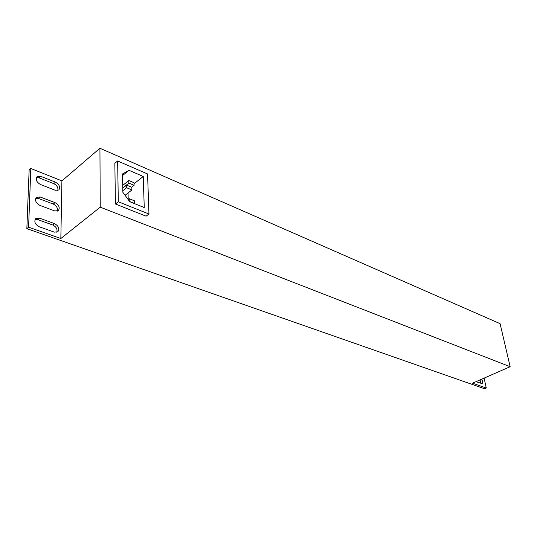 <?xml version="1.0" encoding="UTF-8"?>
<svg xmlns="http://www.w3.org/2000/svg" width="537" height="537" viewBox="0 0 537 537"><rect width="100%" height="100%" fill="white"/><g stroke="black" fill="none" stroke-linecap="round" stroke-linejoin="round"><path stroke-width="0.81" d="M128.202 199.509L128.054 192.971M99.929 148.246L100.244 207.161L510.15 366.704L500.101 323.677L99.929 148.246L61.903 180.888L60.842 238.522L28.589 227.191L26.85 228.641L484.582 388.754L486.274 388.029L484.112 378.122M115.435 204.013L146.077 216.176L148.964 214.008L147.561 173.968L117.637 160.972L114.837 163.295L115.435 204.013L118.308 201.758L148.964 214.008M40.812 176.371L37.06 176.686C35.388 179.553 36.556 182.177 40.557 184.56L55.271 190.279L58.828 189.997C60.52 187.171 59.392 184.56 55.452 182.164L40.812 176.371L39.127 177.868L53.754 183.627C57.023 185.379 58.365 187.682 57.795 190.521M40.161 196.998L36.409 197.341C34.637 200.308 35.798 202.993 39.892 205.396L54.808 210.94L58.352 210.625C60.151 207.698 59.03 205.033 54.996 202.61L40.161 196.998L38.456 198.468L53.277 204.053C56.647 205.839 57.996 208.202 57.318 211.148M39.49 218.156L35.751 218.539C33.865 221.606 35.019 224.352 39.221 226.775L54.331 232.138L57.855 231.789C59.775 228.762 58.661 226.037 54.526 223.593L39.49 218.156L37.765 219.606L52.787 225.016C56.271 226.829 57.62 229.259 56.821 232.306M61.903 180.888L30.817 168.504L28.589 227.191M30.817 168.504L29.139 170.021L26.85 228.641M510.15 366.704L472.533 383.196L486.274 388.029M100.244 207.161L60.842 238.522M475.963 381.693L482.038 383.599C482.964 382.814 482.864 381.337 481.743 379.162M480.058 379.901L480.944 383.465M36.402 177.626L39.127 177.868M35.731 198.267L38.456 198.468M35.053 219.445L37.765 219.606M117.637 160.972L118.308 201.758M144.252 207.55L143.245 176.465L128.981 170.323L122.503 173.941L122.859 192.306L129.712 201.684L144.252 207.55M134.049 183.755L143.245 176.465M122.53 175.552L128.981 170.323M126.564 185.124L126.625 187.735L131.914 189.93L131.854 187.326L126.564 185.124L122.778 188.145M131.914 189.93L125.067 195.327M126.625 187.735L122.825 190.756M129.524 201.429L134.565 203.463L134.498 200.838L129.236 198.703L128.155 199.549M129.236 198.703L129.289 201.107M128.873 183.097L134.089 185.285L134.022 182.721L128.813 180.526L128.873 183.097L122.772 187.963M128.813 180.526L122.725 185.399M134.089 185.285L131.625 187.232M54.526 223.593L52.787 225.016M54.996 202.61L53.277 204.053M55.452 182.164L53.754 183.627"/></g></svg>
